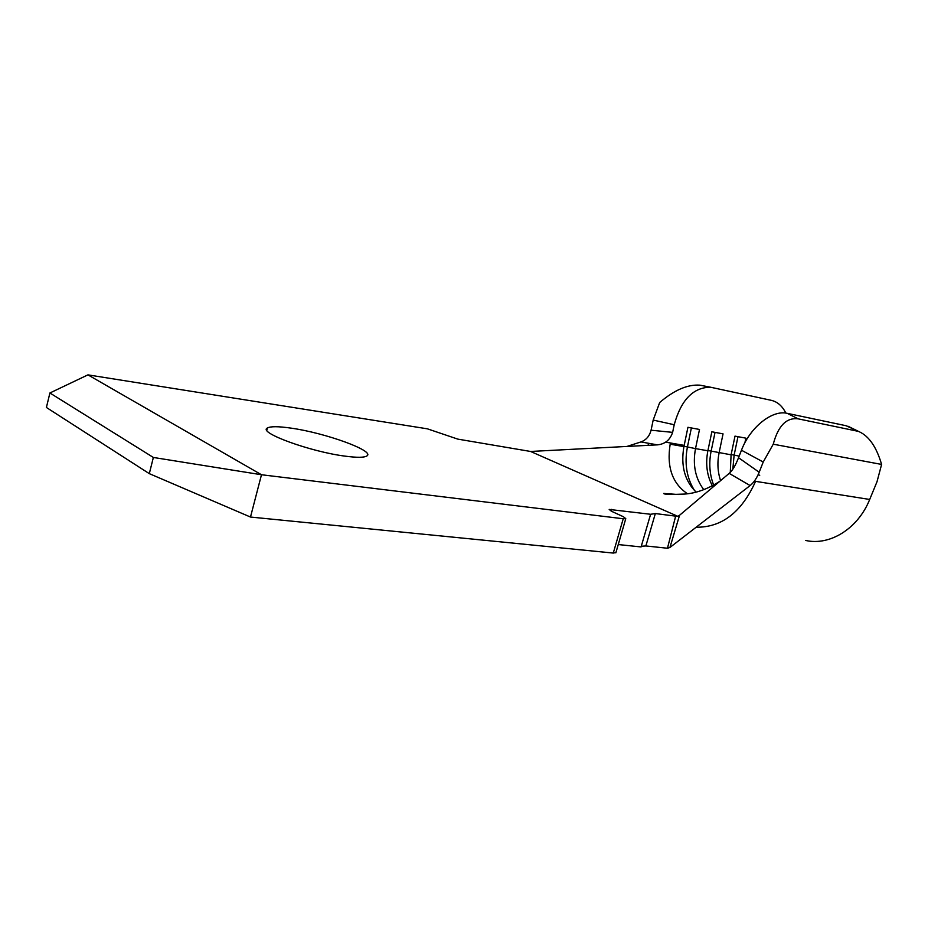 <?xml version="1.0" encoding="UTF-8"?>
<svg xmlns="http://www.w3.org/2000/svg" width="928" height="928" viewBox="0 0 928 928"><rect width="100%" height="100%" fill="white"/><g stroke="black" fill="none" stroke-linecap="round" stroke-linejoin="round"><path stroke-width="1.39" d="M345.216 456.158C357.013 457.713 364.228 457.643 366.862 455.961C375.55 451.066 325.241 432.842 290.916 428.11C278.33 426.3 270.5 426.254 267.403 428.005C257.416 432.425 310.346 451.797 345.216 456.158M615.937 552.52L613.28 553.065L250.49 517.047L261.487 474.742L623.233 518.752L625.774 518.648L623.419 516.734L611.459 511.258L609.186 509.426L650.621 514.274L641.074 546.94L618.245 544.55M677.858 516.339L679.563 515.272L669.946 547.462L667.464 548.239L675.654 516.142L677.858 516.339L530.572 451.46L457.806 439.118L427.402 428.829L87.94 374.866L261.487 474.742L153.364 457.458L49.903 392.985L46.4 407.473L149.304 473.64L153.364 457.458M650.621 514.274L655.342 513.555L645.865 545.954L667.464 548.239M645.865 545.954L641.271 546.244M759.185 472.248L763.222 462.016L741.472 450.219L738.537 457.713L759.185 472.248C756.726 478.28 753.71 482.711 750.126 485.564L669.946 547.462M741.472 450.219C750.102 427.24 772.293 409.584 787.222 413.343L846.058 425.72L851.196 427.808M703.818 489.717C695.316 478.465 692.543 464.766 695.513 448.618L707.878 450.764L711.846 431.787L723.051 433.875L719.107 452.725C717.147 462.48 717.634 471.784 720.58 480.634M713.702 485.216C709.584 474.556 708.725 463.176 711.138 451.089L731.09 454.813L730.278 472.34M707.878 450.764C705.361 463.722 706.881 475.438 712.414 485.924M687.416 493.719C672.324 483.442 666.571 466.946 670.167 444.199L683.924 446.6C680.618 465.67 684.667 480.832 696.081 492.06M655.342 513.555L675.654 516.142M149.304 473.64L250.49 517.047M49.903 392.985L87.94 374.866M679.563 515.272L729.188 473.373C732.389 470.728 735.51 465.508 738.537 457.713M657.395 444.86L640.946 441.925C646.143 440.034 649.519 436.125 651.073 430.209L672.626 432.367C670.074 439.965 665.005 444.129 657.395 444.86L530.572 451.46M640.946 441.925L627.05 446.414M750.126 485.564L729.188 473.373M648.428 443.41L648.138 445.336M696.151 527.22C721.833 527.522 741.634 512.233 755.578 481.354L869.698 499.461L877.018 481.702L881.6 464.429C876.508 447.076 869.026 436.16 859.154 431.706L846.058 425.72M672.626 432.367L674.215 424.734L653.184 420.071L651.073 430.209M805.724 540.479C829.922 545.954 858.017 528.67 869.698 499.461M787.222 413.343L798.184 418.853C786.492 417.322 778.174 425.778 773.244 444.199L881.6 464.429M773.244 444.199L763.222 462.016M798.184 418.853L856.962 431.079M785.854 413.111C782.374 406.081 777.548 401.824 771.365 400.351L710.5 387.208C693.204 387.347 681.106 399.864 674.215 424.734M683.924 446.6L687.938 427.298L699.503 429.467L695.513 448.618L687.428 446.948C684.272 463.629 686.697 478.245 694.701 490.784M731.09 454.813L734.999 436.125L745.868 438.155L744.906 442.749M653.184 420.071L659.704 402.497C674.192 390.12 687.555 384.331 699.793 385.155L701.568 385.456M683.971 446.345L687.428 446.948L691.383 427.947M707.925 450.521L711.138 451.089L715.047 432.378M739.164 456.124L734.129 455.091L732.818 469.243M731.136 454.569L734.129 455.091L737.98 436.682M623.233 518.752L613.28 553.065M665.608 442.134L683.762 445.312M759.754 475.206L758.025 474.916M611.726 509.344L611.204 511.142M266.823 430.232L267.403 428.005M719.78 481.319C707.786 489.033 696.058 493.29 684.609 494.067C670.758 494.636 663.798 494.427 663.729 493.452L678.322 494.52M730.185 500.958L724.188 505.586M699.793 385.155L710.5 387.208M859.154 431.706L848.18 426.323M625.774 518.648L615.844 552.856"/></g></svg>
